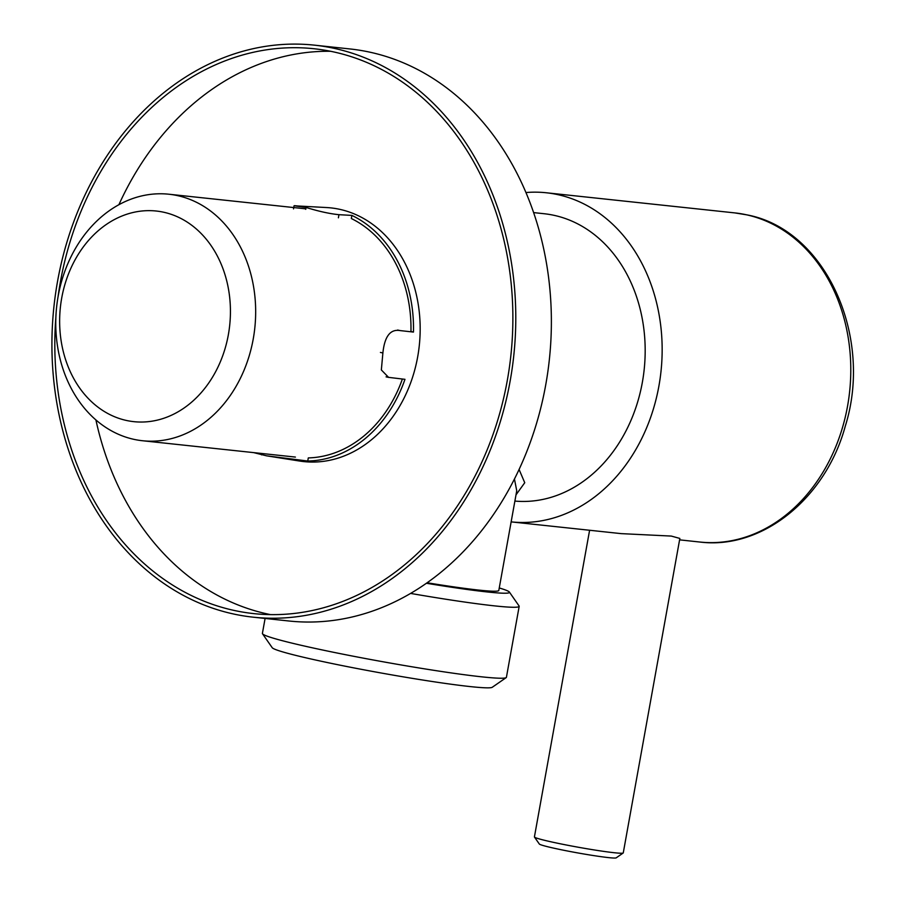 <?xml version="1.0" encoding="UTF-8"?>
<svg xmlns="http://www.w3.org/2000/svg" width="903" height="903" viewBox="0 0 903 903"><rect width="100%" height="100%" fill="white"/><g stroke="black" fill="none" stroke-linecap="round" stroke-linejoin="round"><path stroke-width="1.35" d="M623.172 853.019L616.196 857.85A39.111 2.066 -169.8 0 1 608.554 857.613A39.111 2.066 -169.8 0 1 566.373 850.784A39.111 2.066 -169.8 0 1 539.317 844.012L534.463 837.058A45.127 2.382 10.2 0 0 565.684 844.869A45.127 2.382 10.2 0 0 614.345 852.737A45.127 2.382 10.2 0 0 623.172 853.019A45.127 2.382 10.2 0 0 623.262 852.906L679.846 538.436L671.324 536.077L621.162 533.628L511.143 521.878A165.486 133.023 96.1 0 0 660.082 378.752A165.486 133.023 96.1 0 0 557.986 194.676A165.486 133.023 96.1 0 0 546.292 192.768A165.486 133.023 96.1 0 0 525.941 192.542M426.419 583.259A111.927 5.915 10.2 0 0 487.36 591.973A111.927 5.915 10.2 0 0 509.371 592.041A111.927 5.915 10.2 0 0 499.257 587.966M509.371 592.041L519.067 605.969A123.959 6.558 -169.8 0 1 519.18 606.342A123.959 6.558 -169.8 0 1 494.697 605.89A123.959 6.558 -169.8 0 1 410.594 593.418M163.77 212.25A105.911 85.142 -83.9 0 0 61.72 297.979A105.911 85.142 -83.9 0 0 126.307 420.437A105.911 85.142 -83.9 0 0 228.357 334.708A105.911 85.142 -83.9 0 0 163.77 212.25M133.802 439.321A123.959 99.646 96.1 0 1 57.318 301.421A123.959 99.646 96.1 0 1 168.884 194.224A123.959 99.646 96.1 0 1 177.643 195.646A123.959 99.646 96.1 0 1 254.115 333.534A123.959 99.646 96.1 0 1 142.55 440.743A123.959 99.646 96.1 0 1 133.802 439.321M506.177 677.622L492.225 687.296A111.927 5.915 -169.8 0 1 470.339 686.596A111.927 5.915 -169.8 0 1 349.664 667.08A111.927 5.915 -169.8 0 1 272.221 647.711L262.513 633.782A123.959 6.558 10.2 0 0 348.276 655.239A123.959 6.558 10.2 0 0 481.931 676.855A123.959 6.558 10.2 0 0 506.177 677.622A123.959 6.558 10.2 0 0 506.414 677.318L519.18 606.342M533.617 212.6L544.058 213.718A144.424 116.092 96.1 0 1 554.261 215.377A144.424 116.092 96.1 0 1 643.5 375.095A144.424 116.092 96.1 0 1 514.891 501.075M514.45 479.019L516.742 490.758L498.806 590.46A101.102 5.35 -169.8 0 1 478.838 590.099A101.102 5.35 -169.8 0 1 427.119 582.762M519.078 469.47L524.745 482.721L516.008 494.833M589.603 530.253L534.418 836.923A45.127 2.382 10.2 0 0 534.463 837.058M265.098 618.442L262.401 633.409A123.959 6.558 10.2 0 0 262.513 633.782M351.323 218.526A124.129 99.781 96.1 0 1 410.955 331.514L413.461 332.067A127.255 102.287 -83.9 0 0 351.888 215.399L351.323 218.526M402.377 379.034A124.129 99.781 96.1 0 1 308.307 457.911L307.742 461.038A127.255 102.287 -83.9 0 0 404.962 379.328L388.583 377.364L381.348 369.948L382.883 352.971L380.434 352.43M293.52 208.886L294.073 205.782L326.705 207.555A127.571 102.547 96.1 0 1 339.867 209.361A127.571 102.547 96.1 0 1 418.191 353.818A127.571 102.547 96.1 0 1 299.638 461.049L267.141 455.913M301.128 206.358C290.743 205.207 292.391 205.568 306.083 207.453C318.578 211.325 329.539 213.74 338.952 214.688L351.888 215.399M307.742 461.038L266.543 455.823L253.687 452.617M270.494 614.616A284.039 228.324 96.1 0 1 267.074 613.893A284.039 228.324 96.1 0 1 95.91 419.94M58.029 296.895A284.039 228.324 96.1 0 1 314.018 48.739A284.039 228.324 96.1 0 1 334.076 52.013A284.039 228.324 96.1 0 1 509.315 367.961A284.039 228.324 96.1 0 1 253.687 613.6A284.039 228.324 96.1 0 1 233.617 610.326A284.039 228.324 96.1 0 1 55.884 316.976M232.985 613.871A287.639 231.224 96.1 0 1 55.523 293.915A287.639 231.224 96.1 0 1 314.402 45.15A287.639 231.224 96.1 0 1 334.72 48.469A287.639 231.224 96.1 0 1 512.182 368.424A287.639 231.224 96.1 0 1 253.303 617.189A287.639 231.224 96.1 0 1 232.985 613.871M314.402 45.15L349.992 48.954A287.639 231.224 96.1 0 1 370.309 52.272A287.639 231.224 96.1 0 1 547.771 372.228A287.639 231.224 96.1 0 1 288.892 620.993L253.303 617.189M118.891 204.71A284.039 228.324 96.1 0 1 330.656 51.29M413.461 332.067L400.119 330.588C390.367 328.884 384.61 336.345 382.883 352.971M261.61 454.886L261.881 453.487M306.083 207.453L305.733 209.327M746.623 214.824A165.486 133.023 -83.9 0 0 734.94 212.916L747.086 214.903C825.556 229.588 873.607 336.379 845.253 426.261C825.703 498.242 762.256 549.927 699.791 542.026A165.486 133.023 -83.9 0 0 848.718 398.9A165.486 133.023 -83.9 0 0 746.623 214.824M338.952 214.688L338.399 217.804M397.625 330.035L400.119 330.588M305.812 208.841L168.884 194.224M734.94 212.916L546.292 192.768M699.791 542.026L679.587 539.859M295.394 457.076L142.55 440.743M388.583 377.398L386.078 376.844"/></g></svg>
